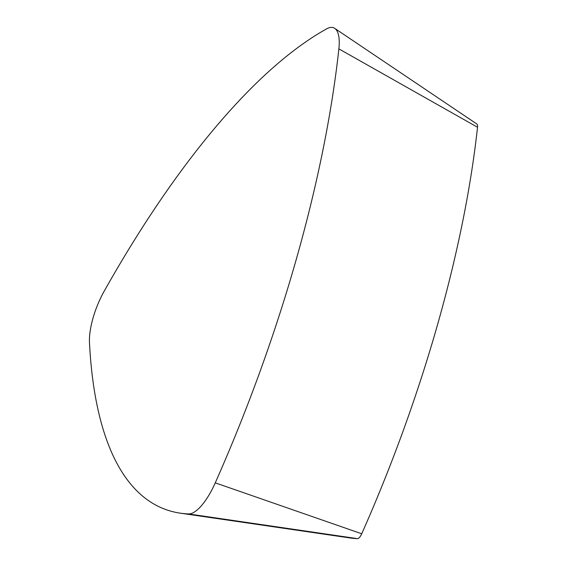 <?xml version="1.0" encoding="UTF-8"?>
<svg xmlns="http://www.w3.org/2000/svg" width="567" height="567" viewBox="0 0 567 567"><rect width="100%" height="100%" fill="white"/><g stroke="black" fill="none" stroke-linecap="round" stroke-linejoin="round"><path stroke-width="0.85" d="M188.478 513.936A602.997 210.187 111.1 0 1 180.313 513.17A602.997 210.187 111.1 0 1 89.473 342.581A45.225 15.763 111.1 0 1 104.037 291.459A602.997 210.187 111.1 0 1 326.663 28.846A45.225 15.763 111.1 0 1 334.714 28.35A45.225 15.763 111.1 0 1 338.882 48.875A602.997 210.187 111.1 0 1 215.262 482.843A45.225 15.763 111.1 0 1 188.478 513.936L357.522 538.65A564.867 196.898 111.1 0 1 349.874 537.927L180.313 513.17M334.714 28.35L476.875 124.024A7.095 2.474 111.1 0 1 477.527 127.249A564.867 196.898 111.1 0 1 361.725 533.774A7.095 2.474 111.1 0 1 357.522 538.65M477.527 127.249L338.882 48.875M361.725 533.774L215.262 482.843"/></g></svg>
